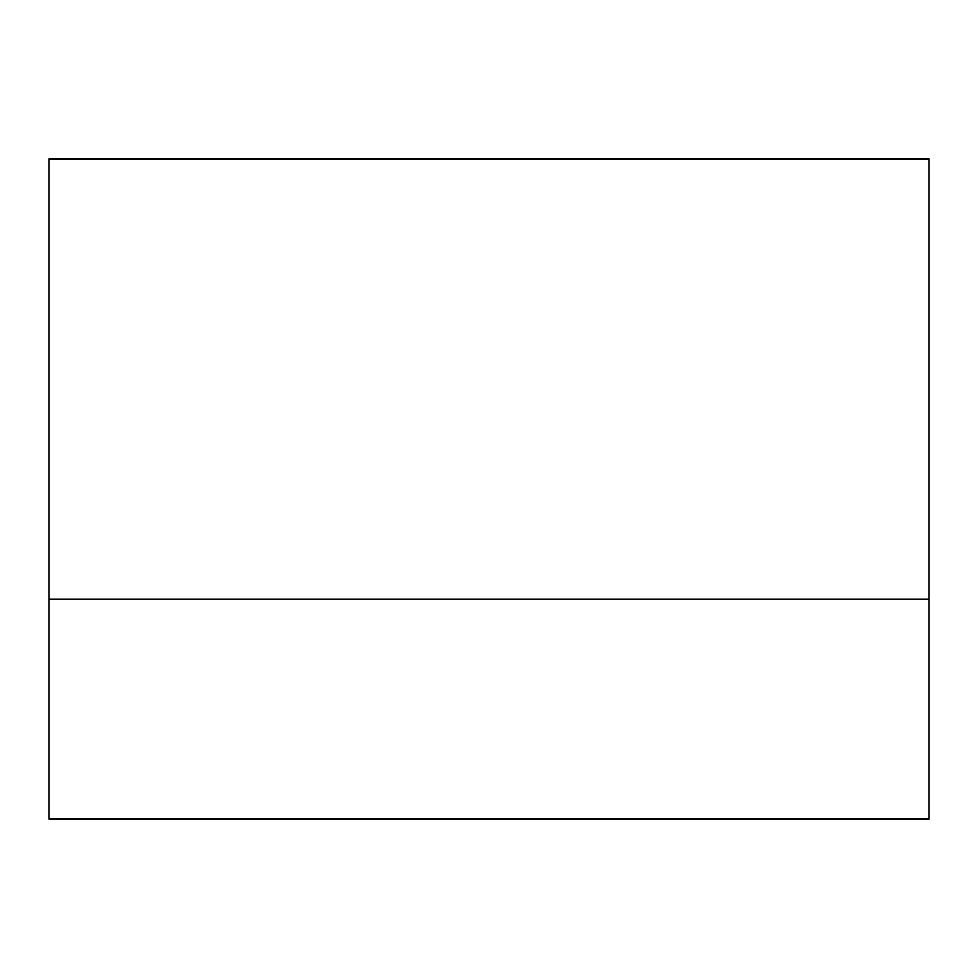 <?xml version="1.0" encoding="UTF-8"?>
<svg xmlns="http://www.w3.org/2000/svg" width="978" height="978" viewBox="0 0 978 978"><rect width="100%" height="100%" fill="white"/><g stroke="black" fill="none" stroke-linecap="round" stroke-linejoin="round"><path stroke-width="1.47" d="M929.1 599.025L48.9 599.025L48.9 819.075L929.1 819.075L929.1 158.925L48.9 158.925L48.9 599.025"/></g></svg>
